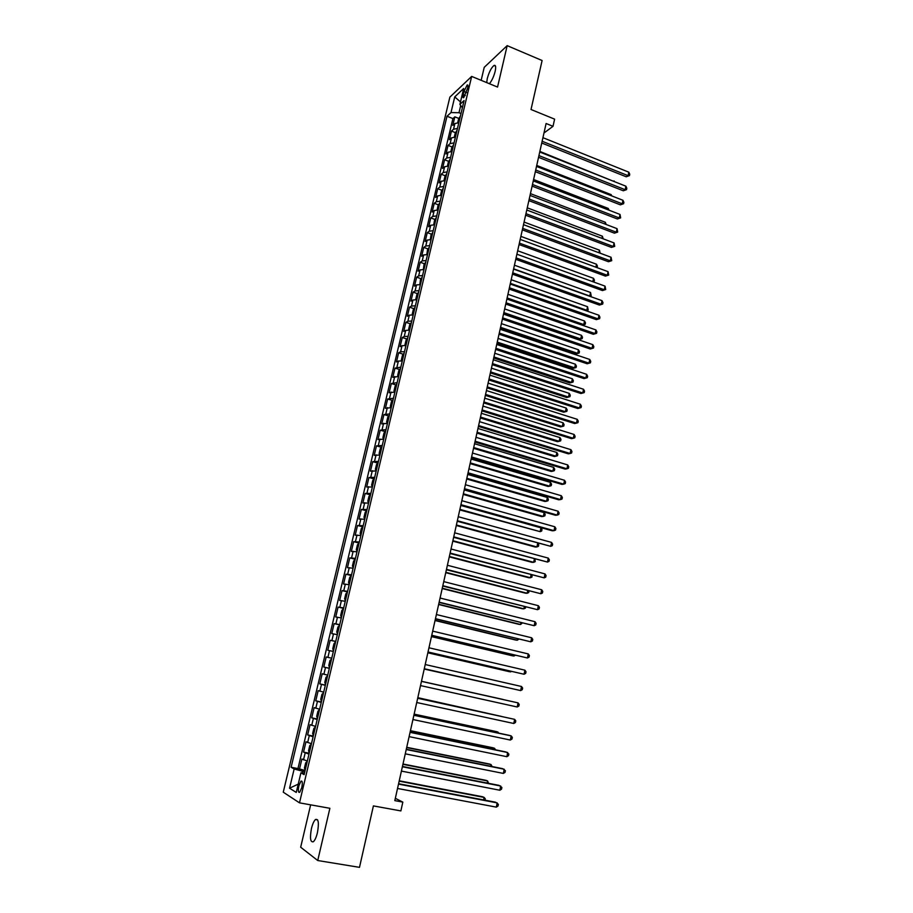 <?xml version="1.0" encoding="UTF-8"?>
<svg xmlns="http://www.w3.org/2000/svg" width="913" height="913" viewBox="0 0 913 913"><rect width="100%" height="100%" fill="white"/><g stroke="black" fill="none" stroke-linecap="round" stroke-linejoin="round"><path stroke-width="1.37" d="M317.416 832.702C319.139 822.978 318.5 818.584 315.487 819.52C313.912 820.97 312.566 823.971 311.459 828.49C309.712 838.191 310.363 842.585 313.399 841.706C314.962 840.245 316.309 837.244 317.416 832.702M489.414 83.722C491.833 80.823 493.75 76.703 495.154 71.374C496.101 66.786 495.713 64.823 494.001 65.462C491.32 67.665 489.071 72.059 487.257 78.621L486.72 82.615M301.781 787.622C302.671 782.795 302.386 780.638 300.925 781.163L298.859 785.842C297.958 790.669 298.243 792.826 299.704 792.313L301.781 787.622M310.648 804.844L300.674 847.218L317.735 860.525L359.494 867.35L373.406 805.905L400.875 810.915L402.827 802.105L395.329 798.316M449.869 97.132L283.258 792.187L299.498 802.847L471.667 76.418L449.869 97.132M471.667 76.418L497.551 87.066L507.172 45.65L484.221 67.345L481.162 80.321M507.172 45.65L542.105 60.52L531.024 109.503L554.613 119.147L553.016 126.314L546.1 123.506L394.815 800.621L402.827 802.105M458.828 122.741L454.914 123.506L452.802 125.378L454.834 116.841L458.84 118.428M457.459 128.482L453.544 129.235L451.444 131.084L455.473 132.67M451.444 131.084L449.401 139.666L451.501 137.852L455.416 137.121M451.981 151.569L448.066 152.254L445.989 154.012L448.032 145.395L452.095 146.97M448.545 166.075L444.631 166.725L442.554 168.426L444.608 159.775L448.705 161.339M445.088 180.66L441.173 181.265L439.107 182.908L441.173 174.212L445.293 175.775M441.607 195.302L437.692 195.873L435.638 197.459L437.715 188.717L441.881 190.269M438.114 210.013L434.2 210.538L432.157 212.067L434.246 203.291L438.434 204.832M434.611 224.792L430.696 225.271L428.665 226.744L430.765 217.933L434.987 219.462M431.084 239.651L427.181 240.085L425.15 241.5L427.261 232.632L431.518 234.162M427.546 254.567L423.632 254.955L421.623 256.313L423.746 247.412L428.037 248.929M423.986 269.552L420.083 269.906L418.074 271.195L420.208 262.259L424.534 263.766M420.414 284.616L416.511 284.913L414.513 286.146L416.659 277.164L421.03 278.67M416.819 299.738L412.927 300L410.941 301.164L413.087 292.149L417.492 293.644M413.212 314.939L409.321 315.156L407.346 316.263L409.503 307.202L413.954 308.685M409.595 330.209L405.692 330.38L403.729 331.419L405.897 322.323L410.394 323.795M405.931 345.548L402.051 345.685L400.099 346.655L402.279 337.513L406.821 338.985M402.291 360.966L398.399 361.046L396.459 361.959L398.65 352.772L403.226 354.233M398.616 376.464L392.795 377.343L394.998 368.11L399.62 369.56M394.918 392.019L389.121 392.795L391.323 383.517L396.002 384.955M391.209 407.655L385.423 408.316L387.637 398.992L392.362 400.43M387.489 423.37L381.702 423.906L383.939 414.548L388.71 415.974M383.734 439.153L377.971 439.575L380.219 430.171L385.035 431.587M379.979 455.016L374.227 455.325L376.476 445.875L381.349 447.279M376.19 470.96L370.45 471.142L372.721 461.647L377.651 463.051M372.39 486.971L366.672 487.04L368.943 477.499L373.931 478.891M368.567 503.063L362.86 503.017L365.154 493.419L370.199 494.812M364.732 519.235L359.049 519.063L361.343 509.42L366.455 510.801M360.875 535.486L355.203 535.189L357.508 525.5L362.929 526.858M357.006 551.806L351.345 551.395L353.662 541.66L359.083 543.064M353.114 568.217L347.465 567.669L349.793 557.889L355.237 559.281M349.2 584.697L343.573 584.035L345.913 574.209L351.368 575.567M345.262 601.268L339.659 600.469L342.01 590.597L347.476 591.932M341.314 617.918L335.722 616.994L338.084 607.077L343.573 608.389M337.342 634.649L331.761 633.599L334.135 623.625L339.659 624.914M333.359 651.46L327.79 650.273L330.175 640.264L335.71 641.519M329.342 668.362L323.795 667.038L326.192 656.972L331.75 658.216L327.904 657.36L329.502 650.627M323.795 667.038L329.365 668.27M327.733 675.141L322.198 673.771L319.79 683.894L325.37 685.092M323.693 692.157L318.181 690.65L315.75 700.819L321.365 701.994M319.641 709.253L314.14 707.621L311.698 717.835L317.336 718.988M315.556 726.44L310.078 724.66L307.635 734.931L313.285 736.061M311.459 743.718L305.992 741.79L303.538 752.118L309.21 753.214M463.941 91.494L463.176 94.69C462.686 97.04 462.857 98.033 463.713 97.668L467.684 87.99C468.186 85.639 468.004 84.658 467.159 85.012L463.941 91.494L466.543 92.555M304.508 773.003L300.913 772.832L304.12 774.646L464.089 100.556L459.89 104.413L462.389 107.734M300.913 772.832L296.257 792.438L289.558 788.204L294.157 768.986L291.121 767.262L447.005 116.236L450.999 112.573L454.742 96.892L463.678 88.481L459.89 104.413M454.834 116.841L452.916 118.576L297.958 768.563L305.113 770.458M307.339 761.065L301.895 759.011L299.43 769.385M308.993 754.115L303.538 752.118M313.102 736.791L307.635 734.931M317.199 719.558L311.698 717.835M321.262 702.405L315.75 700.819M325.313 685.343L319.79 683.894M326.192 656.972L327.904 657.36M330.175 640.264L335.756 641.371M334.135 623.625L339.727 624.606M338.084 607.077L343.687 607.921M342.01 590.597L347.625 591.316M345.913 574.209L351.551 574.802M349.793 557.889L355.454 558.357M353.662 541.66L359.334 542.002M357.508 525.5L363.191 525.717M361.343 509.42L367.037 509.522M365.154 493.419L370.861 493.397M368.943 477.499L374.672 477.351M372.721 461.647L378.461 461.385M376.476 445.875L382.239 445.487M380.219 430.171L385.982 429.669M383.939 414.548L389.725 413.931M387.637 398.992L393.446 398.262M391.323 383.517L397.144 382.673M394.998 368.11L400.818 367.152M398.65 352.772L400.59 351.813L404.493 351.71M402.279 337.513L404.242 336.498L408.134 336.338M405.897 322.323L407.871 321.239L411.763 321.045M409.503 307.202L411.478 306.06L415.381 305.809M413.087 292.149L415.073 290.939L418.976 290.654M416.659 277.164L418.656 275.897L422.559 275.566M420.208 262.259L422.217 260.924L426.12 260.547M423.746 247.412L425.766 246.031L429.669 245.608M427.261 232.632L429.293 231.194L433.196 230.727M430.765 217.933L432.808 216.427L436.711 215.924M434.246 203.291L436.3 201.727L440.214 201.18M437.715 188.717L439.781 187.097L443.695 186.503M441.173 174.212L443.25 172.534L447.165 171.906M444.608 159.775L446.697 158.04L450.611 157.367M448.032 145.395L450.132 143.603L454.046 142.896M460.711 105.509L458.999 112.721L450.999 112.573M461.008 113.52L458.999 112.721M317.735 860.525L329.878 808.29L299.498 802.847M543.988 133.001L553.016 126.314M304.828 771.668L302.5 771.234L302.1 772.889M452.916 118.576L447.005 116.236M297.958 768.563L291.121 767.262M294.157 768.986L302.5 771.234M460.483 101.925L454.742 96.892M289.558 788.204L298.231 784.13M541.751 143.01L626.227 176.78L628.098 175.673L542.139 141.264M628.829 172.18L629.742 174.235L629.445 175.638L628.098 175.673L628.829 172.18L542.938 137.68M629.445 175.638L626.227 176.78M457.687 122.707L458.623 118.77L460.392 116.134M459.707 119.044L459.387 120.368M613.935 181.447L539.868 151.444M614.061 180.888L614.392 181.63M538.556 157.321L623.294 190.783L625.177 189.721L538.932 155.609M625.907 186.195L626.82 188.249L626.523 189.653L625.177 189.721L625.907 186.195L539.731 152.014M626.523 189.653L623.294 190.783M535.338 171.69L620.361 204.843L622.232 203.816L535.714 170.023M622.963 200.289L623.887 202.321L623.59 203.736L622.232 203.816L622.963 200.289L536.513 166.417M623.59 203.736L620.361 204.843M532.108 186.126L617.405 218.972L619.276 217.979L532.473 184.506M620.018 214.441L620.646 217.876L619.276 217.979L620.018 214.441L533.283 180.888M620.646 217.876L617.405 218.972M528.878 200.632L614.438 233.169L616.309 232.21L529.22 199.057M617.051 228.649L617.679 232.085L616.309 232.21L617.051 228.649L530.042 195.416M617.679 232.085L614.438 233.169M454.275 137.087L455.233 133.058L457.002 130.445M456.306 133.366L455.986 134.702M610.957 195.587L611.162 194.629L536.73 165.447M611.162 194.629L611.733 195.884M450.851 151.524L451.832 147.404L453.59 144.825M452.894 147.758L452.574 149.093M607.967 209.773L608.252 208.426L533.591 179.507M608.252 208.426L609.074 210.207M447.404 166.029L448.409 161.818L450.155 159.273M449.458 162.217L449.139 163.564M604.965 224.027L605.33 222.281L530.442 193.636M605.33 222.281L606.198 224.507M443.946 180.603L444.962 176.3L446.719 173.778M446.012 176.745L445.692 178.092M601.941 238.35L602.397 236.205L527.269 207.822M602.397 236.205L603.185 238.818M525.614 215.206L611.459 247.412L613.319 246.499L525.956 213.676M614.072 242.926L614.711 246.35L613.319 246.499L614.072 242.926L526.778 210.013M614.711 246.35L611.459 247.412M440.5 195.245L441.515 190.851L443.25 188.352M442.554 191.331L442.223 192.689M598.917 252.741L599.453 250.173L524.085 222.064M599.453 250.173L600.161 253.198M522.35 229.848L608.469 261.734L610.329 260.856L522.681 228.353M611.071 257.261L611.721 260.684L610.329 260.856L611.071 257.261L523.503 224.678M611.721 260.684L608.469 261.734M437.11 209.956L438.035 205.459L439.781 202.994M439.073 205.984L438.742 207.354M595.869 267.189L596.497 264.222L520.889 236.387M596.497 264.222L597.433 266.151L597.022 267.612M519.063 244.547L605.467 276.114L607.316 275.281L519.383 243.109M608.069 271.663L608.72 275.075L607.316 275.281L608.069 271.663L520.205 239.411M608.72 275.075L605.467 276.114M433.709 224.735L434.554 220.136L436.288 217.705M435.581 220.718L435.25 222.087M592.811 281.706L593.53 278.317L517.671 250.767M593.53 278.317L594.466 280.234L593.496 281.946M594.169 281.649L593.096 281.809M515.765 259.315L602.443 290.562L604.292 289.763L516.073 257.923M605.057 286.134L605.707 289.535L604.292 289.763L605.057 286.134L516.906 254.213M605.707 289.535L602.443 290.562M430.274 239.583L431.05 234.892L432.785 232.484M432.066 235.508L431.735 236.878M513.631 268.833L589.787 296.029L590.54 292.48L514.441 265.204M589.444 296.177L591.19 295.801L589.798 296.303M590.54 292.48L591.19 295.801M512.444 274.162L599.419 305.068L601.256 304.314L512.741 272.816M602.021 300.662L602.979 302.614L602.671 304.063L601.256 304.314L602.021 300.662L513.574 269.084M602.671 304.063L599.419 305.068M426.816 254.499L427.535 249.706L429.258 247.332M428.539 250.367L428.208 251.748M510.39 283.35L586.797 310.272L587.538 306.7L511.2 279.72M585.872 310.648L588.2 310.021L586.043 310.717M587.538 306.7L588.2 310.021M509.112 289.067L596.372 319.641L598.209 318.922L509.408 287.766M598.974 315.27L599.932 317.199L599.636 318.66L598.209 318.922L598.974 315.27L510.241 284.023M599.636 318.66L596.372 319.641M423.347 269.495L423.997 264.587L425.72 262.248M424.99 265.295L424.671 266.687M507.126 297.946L583.772 324.572L584.537 320.988L507.948 294.294M582.232 325.176L585.187 324.298L582.266 325.188M584.537 320.988L585.495 322.871L585.187 324.298M505.768 304.052L593.313 334.284L595.139 333.61L506.042 302.796M595.915 329.924L596.885 331.841L596.577 333.313L595.139 333.61L595.915 329.924L506.886 299.03M596.577 333.313L593.313 334.284M419.843 284.548L420.448 279.538L422.16 277.244M503.588 313.787L578.99 339.59L580.748 338.94L581.513 335.345L504.672 308.925M421.441 280.302L421.11 281.695M503.85 312.6L580.748 338.94L582.174 338.643L578.99 339.59M581.513 335.345L582.471 337.205L582.174 338.643M502.401 319.094L590.232 348.994L592.069 348.355L502.675 317.884M592.834 344.658L593.815 346.563L593.507 348.036L592.069 348.355L592.834 344.658L503.52 314.106M593.507 348.036L590.232 348.994M416.317 299.681L415.803 299.087L416.876 294.568L418.588 292.297M500.313 328.463L575.955 353.982L577.712 353.365L578.465 349.759L501.385 323.636M417.857 295.367L417.526 296.771M500.564 327.322L577.712 353.365L579.139 353.057L575.955 353.982M578.465 349.759L579.447 351.608L579.139 353.057M499.023 334.215L587.15 363.762L588.976 363.169L499.285 333.051M589.752 359.46L590.734 361.343L590.426 362.826L588.976 363.169L589.752 359.46L500.13 329.262M590.426 362.826L587.15 363.762M412.767 314.894L412.22 314.198L413.292 309.655L415.004 307.419M497.014 343.208L572.908 368.441L574.654 367.859L575.418 364.23L498.087 338.403M414.262 310.511L413.931 311.915M497.265 342.113L574.654 367.859L576.092 367.528L572.908 368.441M575.418 364.23L576.4 366.079L576.092 367.528M495.633 349.405L584.046 378.61L585.872 378.05L495.885 348.287M586.648 374.319L587.63 376.202L587.321 377.685L585.872 378.05L586.648 374.319L496.729 344.475M587.321 377.685L584.046 378.61M409.207 330.164L408.613 329.388L409.697 324.823L411.398 322.62M493.705 358.022L569.849 382.958L571.584 382.421L572.36 378.781L494.778 353.251M410.656 325.724L410.325 327.139M493.944 356.972L571.584 382.421L573.033 382.056L569.849 382.958M572.36 378.781L573.341 380.607L573.033 382.056M492.221 364.664L580.93 393.514L582.745 393.001L492.461 363.602M583.533 389.258L584.525 391.118L584.217 392.613L582.745 393.001L583.533 389.258L493.317 359.768M584.217 392.613L580.93 393.514M405.612 345.513L404.984 344.635L406.08 340.058L407.769 337.89M490.384 372.903L566.768 397.543L568.502 397.041L569.278 393.389L491.445 368.156M407.027 341.006L406.696 342.421M490.612 371.899L568.502 397.041L569.963 396.664L566.768 397.543M569.278 393.389L570.271 395.192L569.963 396.664M488.797 379.991L577.803 408.488L579.618 408.02L489.026 378.975M580.394 404.254L581.398 406.102L581.09 407.597L579.618 408.02L580.394 404.254L489.882 375.129M402.005 360.932L401.343 359.962L402.439 355.362L404.128 353.228M487.04 387.842L563.675 412.185L565.409 411.729L566.186 408.054L488.101 383.129M403.386 356.355L403.044 357.782M487.257 386.884L565.409 411.729L566.87 411.318L567.178 409.857L566.186 408.054M485.351 395.397L574.665 423.541L576.468 423.107L485.568 394.427M577.256 419.329L578.26 421.155L577.952 422.662L576.468 423.107L577.256 419.329L486.435 390.559M400.191 368.761L398.376 376.43L397.691 375.369L398.787 370.735L400.476 368.635M483.685 402.861L560.571 426.896L562.305 426.485L563.081 422.799L484.735 398.182M399.723 371.785L399.38 373.223M483.89 401.948L562.305 426.485L563.766 426.051L564.086 424.579L563.081 422.799M481.904 410.873L571.504 438.651L573.307 438.263L482.098 409.96M574.094 434.462L575.11 436.277L574.791 437.795L573.307 438.263L574.094 434.462L482.966 406.068M396.801 384.122L395.112 386.188L394.017 390.844L394.952 391.894M480.318 417.949L557.455 441.675L559.178 441.31L559.954 437.601L481.356 413.292M396.048 387.283L395.706 388.733M480.512 417.081L559.178 441.31L560.65 440.853L560.97 439.37L559.954 437.601M478.423 426.417L568.331 453.829L570.123 453.487L478.617 425.561M570.922 449.675L571.937 451.467L571.618 452.996L570.123 453.487L570.922 449.675L479.485 421.646M393.104 399.689L391.426 401.709L390.319 406.388L391.255 407.495M392.818 399.791L391.221 407.609M476.928 433.093L554.328 456.523L556.04 456.192L556.827 452.471L477.967 428.471M392.35 402.861L392.008 404.311M477.111 432.283L556.04 456.192L557.523 455.713L557.843 454.229L556.827 452.471M474.931 442.04L565.147 469.088L566.939 468.78L475.114 441.23M567.738 464.945L568.753 466.737L568.445 468.266L566.939 468.78L567.738 464.945L475.993 437.304M389.394 415.312L387.728 417.309L386.61 422L387.534 423.164M473.527 448.317L551.178 471.439L552.89 471.154L553.677 467.41L474.555 443.729M388.641 418.508L388.287 419.969M473.699 447.553L552.89 471.154L554.385 470.64L554.693 469.145L553.677 467.41M471.428 457.733L561.94 484.404L563.732 484.152L471.599 456.979M564.531 480.295L565.558 482.064L565.238 483.605L563.732 484.152L564.531 480.295L472.478 453.031M385.663 431.027L384.008 432.979L382.889 437.704L383.802 438.902M470.115 463.61L548.017 486.424L549.717 486.173L550.516 482.406L471.131 459.056M384.909 434.234L384.556 435.695M470.275 462.891L549.717 486.173L551.224 485.636L551.543 484.141L550.516 482.406M467.901 473.505L558.722 499.799L560.502 499.582L468.061 472.797M561.312 495.725L562.351 497.471L562.031 499.023L560.502 499.582L561.312 495.725L468.951 468.837M381.919 446.811L380.264 448.728L379.135 453.464L380.048 454.731M466.68 478.983L544.844 501.465L546.545 501.26L547.344 497.482L467.696 474.452M381.155 450.029L380.812 451.501M466.828 478.309L546.545 501.26L548.051 500.701L548.371 499.194L547.344 497.482M464.363 489.357L555.492 515.263L557.272 515.092L464.512 488.695M558.083 511.212L559.121 512.946L558.802 514.498L557.272 515.092L558.083 511.212L465.402 484.723M378.153 462.663L376.51 464.546L375.38 469.316L376.27 470.617M463.233 494.412L541.649 516.587L543.349 516.416L544.148 512.627L464.238 489.916M377.389 465.904L377.035 467.376M463.37 493.796L543.349 516.416L544.867 515.834L545.187 514.316L544.148 512.627M460.803 505.277L552.251 530.795L554.02 530.681L460.939 504.672M554.83 526.778L555.88 528.501L555.561 530.054L554.02 530.681L554.83 526.778L461.83 500.678M374.376 478.595L372.732 480.443L371.591 485.237L372.481 486.595M459.764 509.922L540.142 531.651L540.941 527.84L460.768 505.46M373.6 481.859L373.257 483.331M459.89 509.351L540.142 531.651L541.671 531.035L541.991 529.517L540.941 527.84M457.23 521.266L550.744 546.328L457.356 520.73M551.566 542.413L552.627 544.114L552.297 545.689L550.744 546.328L551.566 542.413L458.246 516.701M370.575 494.606L368.943 496.421L367.802 501.226L368.669 502.641M456.283 525.5L535.235 547.024L536.912 546.944L537.677 543.315M369.799 497.882L369.445 499.365M456.397 524.986L536.912 546.944L538.453 546.305L538.773 544.776L537.883 543.372M453.635 537.346L547.469 562.054L453.75 536.855M548.291 558.117L549.352 559.806L549.021 561.381L547.469 562.054L548.291 558.117L454.651 532.815M366.764 510.698L365.132 512.467L363.979 517.306L364.846 518.767M452.791 541.147L531.994 562.34L533.683 562.317L534.367 559.041M365.976 513.985L365.622 515.48M452.894 540.69L533.683 562.317L535.223 561.655L534.961 559.201M450.029 553.495L544.171 577.861L450.132 553.061M544.993 573.9L546.065 575.578L545.734 577.153L544.171 577.861L544.993 573.9L451.033 548.998M362.689 526.869L361.297 528.604L360.144 533.454L361 534.972M362.655 526.915L360.989 535.041M449.276 556.873L528.753 577.735L530.43 577.746L531.035 574.848M362.141 530.168L361.788 531.674M449.367 556.462L530.43 577.746L531.982 577.062L532.039 575.11M446.4 569.723L540.861 593.735L446.491 569.347M541.683 589.764L542.767 591.419L542.436 593.005L540.861 593.735L541.683 589.764L447.404 565.273M359.071 543.109L357.451 544.799L356.287 549.683L357.131 551.258M445.749 572.668L525.489 593.199L527.155 593.256L527.691 590.722M358.284 546.431L357.919 547.937M445.829 572.314L527.155 593.256L528.718 592.548L529.026 591.076M442.759 586.032L537.529 609.69L442.828 585.712M538.362 605.696L539.446 607.328L539.115 608.925L537.529 609.69L538.362 605.696L443.752 581.615M355.191 559.429L353.582 561.084L352.418 565.992L353.251 567.624M442.2 588.543L522.213 608.731L523.868 608.834L524.324 606.677M354.404 562.762L354.039 564.28M442.269 588.234L523.868 608.834L525.443 608.092L525.671 607.019M439.096 602.42L534.185 625.713L439.164 602.158M535.018 621.696L536.114 623.328L535.783 624.926L534.185 625.713L535.018 621.696L440.077 598.038M349.12 584.046L348.526 582.38L349.69 577.45L351.037 575.863L349.097 584M438.639 604.497L518.915 624.332L520.57 624.492L520.946 622.712M350.512 579.184L350.147 580.714M438.697 604.246L520.57 624.492L522.304 623.043M435.421 618.888L530.818 641.816L435.467 618.683M531.663 637.788L532.758 639.385L532.427 640.994L530.818 641.816L531.663 637.788L436.391 614.54M347.397 592.32L345.787 593.895L344.612 598.837L345.434 600.583M435.056 620.52L515.617 640.013L517.26 640.207L517.557 638.815M346.598 595.687L346.232 597.216M435.102 620.315L517.26 640.207L518.915 639.134M431.723 635.437L527.44 657.988L431.758 635.288M528.296 653.936L529.403 655.534L529.061 657.143L527.44 657.988L528.296 653.936L432.682 631.123M341.257 617.154L340.686 615.385L341.861 610.42L343.197 608.891L341.245 617.108M431.461 636.612L512.284 655.762L513.928 656.002L514.145 654.998M342.66 612.258L342.295 613.798M431.495 636.475L513.928 656.002L515.354 655.283M428.003 652.065L524.051 674.25L428.026 651.973M524.907 670.176L526.014 671.751L525.683 673.372L524.051 674.25L524.907 670.176L428.962 647.785M339.51 625.519L337.924 627.026L336.737 632.013L337.525 633.873M427.843 652.795L508.952 671.591L510.584 671.877L510.721 671.249M338.7 628.92L338.335 630.472M427.866 652.704L510.584 671.877L511.451 671.42M424.271 668.773L520.65 690.582L424.283 668.738M521.494 686.485L522.624 688.048L522.282 689.68L520.65 690.582L521.494 686.485L425.218 664.538M333.325 650.592L332.766 648.732L333.964 643.711L335.276 642.238L333.302 650.547M424.214 669.046L507.274 687.58M334.729 645.662L334.363 647.226M424.225 669.012L507.548 687.649M517.215 706.993L518.869 706.057L519.2 704.414L518.082 702.884L421.464 681.36L518.082 702.884L517.215 706.993L420.516 685.583M329.308 667.392L331.556 659.06L329.981 660.476L328.783 665.52L329.547 667.494M503.074 699.449L421.475 681.281L503.074 699.449M330.734 662.496L330.369 664.059M417.686 698.274L514.635 719.353L513.779 723.484L416.739 702.519M417.698 698.205L514.635 719.353L515.777 720.871L515.434 722.514L513.779 723.484M325.29 684.316L327.539 675.951L325.975 677.32L324.777 682.399L325.53 684.43M501.214 716.363L417.823 697.669M326.728 679.398L326.352 680.972M501.751 716.477L417.8 697.737M413.886 715.278L511.189 735.901L510.321 740.044L412.927 719.535M413.909 715.141L509.488 735.41L511.189 735.901L512.33 737.396L511.988 739.051L510.321 740.044M323.522 692.91L321.958 694.257L320.748 699.347L321.49 701.446M497.722 732.911L497.905 732.043L496.295 731.575L414.137 714.137M322.688 696.391L322.323 697.966M498.738 733.128L497.905 732.043L414.114 714.263M410.063 732.352L507.719 752.529L506.852 756.694L409.115 736.643M410.108 732.169L506.03 751.981L508.872 754.012L508.518 755.667L506.852 756.694M319.242 709.903L317.918 711.273L316.697 716.397L317.439 718.542M494.218 749.539L494.492 748.272L492.883 747.758L410.439 730.685M318.637 713.464L318.26 715.05M495.611 749.824L494.492 748.272L410.405 730.868M406.228 749.516L504.227 769.237L503.36 773.425L405.269 753.83M406.285 749.265L502.549 768.643L505.391 770.698L505.037 772.375L503.36 773.425M315.407 727.09L313.855 728.369L312.634 733.516L313.353 735.73M490.703 766.258L491.057 764.58L489.448 764.01L406.73 747.313M314.563 730.628L314.186 732.226M492.096 766.532L491.057 764.58L406.673 747.553M402.382 766.772L500.723 786.025L499.845 790.236L401.412 771.097M402.45 766.452L499.046 785.374L501.888 787.463L501.545 789.152L499.845 790.236M311.322 744.312L309.769 745.556L308.537 750.737L309.256 753.008M487.165 783.046L487.599 780.957L486.001 780.341L402.998 764.01M309.028 752.86L311.059 744.3M310.477 747.873L310.089 749.482M488.558 783.32L487.599 780.957L402.93 764.318M398.502 784.107L497.208 802.892L496.318 807.126L397.532 788.455M398.593 783.731L495.542 802.196L498.372 804.319L498.03 806.008L496.318 807.126M307.213 761.625L305.672 762.834L304.428 768.027L305.136 770.367M483.605 799.925L484.13 797.414L482.543 796.741L399.243 780.798M306.357 765.208L305.981 766.817M485.008 800.187L485.294 798.807L484.13 797.414L399.164 781.163M453.544 129.235L454.914 123.506M303.515 759.867L305.17 752.94M307.635 742.566L309.279 735.673M311.732 725.356L313.364 718.497M315.807 708.226L317.427 701.401M319.858 691.187L321.479 684.396M323.887 674.228L325.496 667.471M331.898 640.561L333.496 633.873M335.881 623.853L337.456 617.188M339.83 607.225L341.405 600.594M343.767 590.677L345.342 584.08M347.682 574.209L349.245 567.646M351.585 557.832L353.137 551.292M355.465 541.523L357.006 535.018M359.323 525.295L360.863 518.824M363.169 509.146L364.698 502.698M366.992 493.066L368.51 486.663M370.792 477.077L372.31 470.697M374.581 461.156L376.088 454.811M378.347 445.316L379.854 438.993M382.102 429.544L383.597 423.255M385.834 413.851L387.329 407.597M389.554 398.228L391.038 392.008M393.252 382.684L394.724 376.487M396.927 367.22L398.399 361.046M400.59 351.813L402.051 345.685M404.242 336.498L405.692 330.38M407.871 321.239L409.321 315.156M411.478 306.06L412.927 300M415.073 290.939L416.511 284.913M418.656 275.897L420.083 269.906M422.217 260.924L423.632 254.955M425.766 246.031L427.181 240.085M429.293 231.194L430.696 225.271M432.808 216.427L434.2 210.538M436.3 201.727L437.692 195.873M439.781 187.097L441.173 181.265M443.25 172.534L444.631 166.725M446.697 158.04L448.066 152.254M450.132 143.603L451.501 137.852M465.299 95.545L463.176 94.69M460.095 116.373L458.588 122.73M456.694 130.673L455.176 137.098M453.282 145.053L451.741 151.547M449.858 159.49L448.294 166.063M446.423 173.995L444.836 180.637M442.965 188.557L441.367 195.279M439.484 203.2L437.875 209.99M435.992 217.899L434.36 224.769M432.488 232.678L430.845 239.617M428.962 247.514L427.295 254.544M425.424 262.43L423.746 269.529M421.874 277.404L420.163 284.582M418.302 292.457L416.579 299.715M414.707 307.578L412.973 314.905M411.101 322.768L409.344 330.175M407.483 338.027L405.703 345.525M403.843 353.354L402.051 360.932M396.516 384.247L394.69 391.928M389.109 415.415L387.272 423.187M385.389 431.119L383.54 438.925M381.645 446.891L379.785 454.731M377.879 462.743L376.008 470.617M374.102 478.674L372.219 486.583M370.301 494.675L368.418 502.629M366.49 510.755L364.595 518.744M358.798 543.155L356.88 551.212M354.929 559.464L353 567.566M347.123 592.332L345.182 600.514M339.248 625.519L337.285 633.793M323.259 692.887L321.25 701.321M319.208 709.937L317.199 718.417M315.145 727.079L313.125 735.593M306.951 761.602L304.908 770.207M317.621 819.885L315.487 819.52M495.497 66.09L494.001 65.462M301.986 781.357L300.925 781.163M467.901 85.32L467.159 85.012"/></g></svg>
